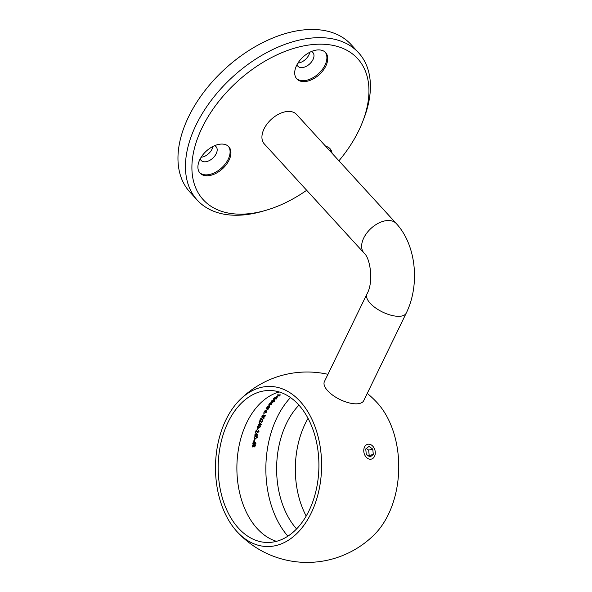 <?xml version="1.0" encoding="UTF-8"?>
<svg xmlns="http://www.w3.org/2000/svg" width="592" height="592" viewBox="0 0 592 592"><rect width="100%" height="100%" fill="white"/><g stroke="black" fill="none" stroke-linecap="round" stroke-linejoin="round"><path stroke-width="0.89" d="M338.927 160.802A104.569 64.232 137.6 0 0 358.737 130.669A104.569 64.232 137.6 0 0 362.607 121.804A104.569 64.232 137.6 0 0 317.549 44.23A104.569 64.232 137.6 0 0 202.116 127.687A104.569 64.232 137.6 0 0 265.712 210.367A104.569 64.232 137.6 0 0 306.671 190.284M265.712 210.367L262.559 211.277A109.246 67.111 -42.4 0 1 197.291 200.155A109.246 67.111 -42.4 0 1 196.115 124.89A109.246 67.111 -42.4 0 1 276.701 47.708A109.246 67.111 -42.4 0 1 358.574 52.747A109.246 67.111 -42.4 0 1 363.791 118.748L362.607 121.804M229.023 160.203A19.506 11.981 137.6 0 0 228.815 146.764A19.506 11.981 137.6 0 0 214.193 145.861A19.506 11.981 137.6 0 0 199.807 159.648A19.506 11.981 137.6 0 0 200.015 173.086A19.506 11.981 137.6 0 0 214.637 173.981A19.506 11.981 137.6 0 0 229.023 160.203M199.615 172.612A19.506 11.981 137.6 0 0 228.194 159.292A19.506 11.981 137.6 0 0 228.379 146.328M200.229 158.819A10.145 6.231 137.6 0 0 201.11 160.402A10.145 6.231 137.6 0 0 208.71 160.876A10.145 6.231 137.6 0 0 216.198 153.705A10.145 6.231 137.6 0 0 216.087 146.72A10.145 6.231 137.6 0 0 214.585 145.691M201.147 157.243A10.145 6.231 137.6 0 0 212.04 149.162A10.145 6.231 137.6 0 0 212.928 146.468M332.06 153.291A19.506 11.981 137.6 0 0 330.033 148.688A19.506 11.981 137.6 0 0 325.637 146.261M331.231 152.381A19.506 11.981 137.6 0 0 329.603 148.252M325.829 66.03A19.506 11.981 137.6 0 0 325.622 52.592A19.506 11.981 137.6 0 0 311 51.696A19.506 11.981 137.6 0 0 296.607 65.475A19.506 11.981 137.6 0 0 296.821 78.914A19.506 11.981 137.6 0 0 311.436 79.816A19.506 11.981 137.6 0 0 325.829 66.03M296.422 78.447A19.506 11.981 137.6 0 0 325.001 65.12A19.506 11.981 137.6 0 0 325.186 52.155M297.029 64.646A10.145 6.231 137.6 0 0 297.917 66.237A10.145 6.231 137.6 0 0 305.516 66.704A10.145 6.231 137.6 0 0 312.998 59.533A10.145 6.231 137.6 0 0 312.894 52.547A10.145 6.231 137.6 0 0 311.392 51.526M297.946 63.07A10.145 6.231 137.6 0 0 308.846 54.989A10.145 6.231 137.6 0 0 309.734 52.296M358.574 52.747L351.093 44.563A109.246 67.111 137.6 0 0 269.219 39.531A109.246 67.111 137.6 0 0 188.633 116.713A109.246 67.111 137.6 0 0 189.81 191.971L197.291 200.155M363.999 252.999A21.852 13.424 137.6 0 1 366.877 232.93A21.852 13.424 137.6 0 1 388.752 220.505A21.852 13.424 137.6 0 1 396.255 223.517L296.555 114.434A21.852 13.424 137.6 0 0 289.044 111.422A21.852 13.424 137.6 0 0 267.17 123.846A21.852 13.424 137.6 0 0 264.298 143.915L363.999 252.999C370.333 257.883 373.87 282.317 366.922 294.039L324.416 381.566A21.852 9.368 -154.1 0 0 333.089 395.463A21.852 9.368 -154.1 0 0 355.703 403.833A21.852 9.368 -154.1 0 0 363.732 400.651L406.23 313.131A21.852 9.368 -154.1 0 1 398.209 316.313A21.852 9.368 -154.1 0 1 375.587 307.944A21.852 9.368 -154.1 0 1 366.922 294.039M374.1 448.04A7.637 5.631 76 0 0 366.019 445.132A7.637 5.631 76 0 0 364.946 455.381A7.637 5.631 76 0 0 373.027 458.289A7.637 5.631 76 0 0 374.1 448.04M368.994 446.375L365.752 448.98L366.278 454.308L370.052 457.046L373.293 454.449L372.768 449.113L368.994 446.375M366.389 448.47L368.675 450.127L372.768 449.113M373.293 454.449L369.201 455.463L368.675 450.127M369.201 455.463L368.564 455.973M290.517 397.565A85.84 56.869 -88.9 0 0 287.882 536.182M298.945 405.15A76.005 50.357 -88.9 0 0 296.592 528.922M279.32 391.985A76.005 50.357 -88.9 0 0 238.324 449.972A76.005 50.357 -88.9 0 0 257.254 528.612A76.005 50.357 -88.9 0 0 276.479 541.332M298.546 404.706A76.005 50.357 -88.9 0 0 269.996 390.491A76.005 50.357 -88.9 0 0 220.949 442.772A76.005 50.357 -88.9 0 0 238.554 528.256A76.005 50.357 -88.9 0 0 267.103 542.472A76.005 50.357 -88.9 0 0 316.143 490.183A76.005 50.357 -88.9 0 0 298.546 404.706M237.118 531.742A80.068 53.051 -88.9 0 0 311.237 512.99A80.068 53.051 -88.9 0 0 300.144 401.406A80.068 53.051 -88.9 0 0 239.627 400.074A80.068 53.051 -88.9 0 0 236.948 531.557A80.068 53.051 -88.9 0 0 237.118 531.742A95.201 95.201 0 0 0 374.61 534.354A80.068 53.051 -88.9 0 0 377.289 402.871A80.068 53.051 -88.9 0 0 377.119 402.686A95.201 95.201 0 0 0 367.247 393.406M308.047 418.374A76.005 50.357 -88.9 0 0 306.19 516.054M254.908 444.459L255.463 445.724L254.449 446.93L253.909 446.309L252.939 447.13L252.355 446.79L252.222 445.635L253.45 444.215L254.131 445.073L255.27 444.636M253.45 444.215L253.953 444.873M255.463 445.724L254.449 446.93L253.731 446.109L252.939 447.13L252.355 446.79M255.034 439.116A85.84 56.869 -88.9 0 0 254.664 440.692L254.345 440.685A85.84 56.869 91.1 0 1 254.715 439.109L255.034 439.116M256.018 436.03L257.12 436.378L257.291 437.392L255.315 438.753L254.227 438.383L254.042 437.333L256.018 436.03M258.341 430.229L258.978 431.487L257.698 432.626L256.306 430.858A85.84 56.869 -88.9 0 0 255.751 432.641L255.433 432.634A85.84 56.869 91.1 0 1 256.247 430.044L257.779 432.286L258.667 431.464L258.23 430.569A85.84 56.869 91.1 0 1 258.341 430.229L258.852 430.443M258.978 431.487L257.698 432.626L256.832 431.827M258.667 431.464L258.23 430.569M258.186 428.334A85.84 56.869 -88.9 0 0 257.698 429.777L257.379 429.77A85.84 56.869 91.1 0 1 257.868 428.327L258.186 428.334M259.407 425.507L260.487 425.833L260.584 426.765L258.497 428.009L257.439 427.661L257.328 426.699L259.407 425.507M262.189 420.209L262.73 421.356L261.361 422.399L260.103 420.779A85.84 56.869 -88.9 0 0 259.407 422.414L259.089 422.407A85.84 56.869 91.1 0 1 260.11 420.031L261.464 422.089L262.419 421.334L262.056 420.52A85.84 56.869 91.1 0 1 262.189 420.209L262.685 420.409M262.73 421.356L261.361 422.399L260.547 421.667M262.419 421.334L262.056 420.52M262.87 417.441L263.928 417.737L263.965 418.603L261.797 419.75L260.754 419.432L260.709 418.544L262.87 417.441M272.165 402.937L271.602 402.257L270.648 402.242A85.84 56.869 91.1 0 1 270.84 401.99L273.104 402.035A85.84 56.869 -88.9 0 0 272.905 402.286L271.365 403.633L271.351 404.41L268.546 405.083A85.84 56.869 91.1 0 1 268.731 404.817L271.106 404.358L269.582 403.648A85.84 56.869 91.1 0 1 269.774 403.389L272.165 402.937L271.425 402.072L271.994 402.752M271.195 403.448L271.188 404.232M274.148 399.385L274.444 400.429L273.312 401.221L274.658 401.243A85.84 56.869 -88.9 0 0 274.459 401.487L271.291 401.428A85.84 56.869 91.1 0 1 271.484 401.184L272.113 400.377L274.629 399.548M277.611 396.055A85.84 56.869 91.1 0 1 278.595 395.086L277.093 395.056A85.84 56.869 91.1 0 1 277.315 394.842L280.408 394.901A85.84 56.869 -88.9 0 0 279.202 396.085L278.884 396.078A85.84 56.869 91.1 0 1 279.868 395.108L278.913 395.093A85.84 56.869 -88.9 0 0 277.929 396.063L277.611 396.055M274.592 398.024L274.866 397.262L277.47 396.588L277.204 397.313L275.088 398.246A85.84 56.869 91.1 0 1 276.649 396.588L274.636 398.076M276.915 396.366L277.374 396.485M276.804 398.719A85.84 56.869 -88.9 0 0 276.597 398.949L273.423 398.89A85.84 56.869 91.1 0 1 273.63 398.653L276.804 398.719M269.316 405.624L269.708 406.778L269.086 407.659A85.84 56.869 -88.9 0 0 268.909 407.925L266.652 407.888A85.84 56.869 91.1 0 1 266.829 407.614L267.377 406.726L269.811 405.801M266.193 408.598L267.48 408.85L266.082 408.776A85.84 56.869 91.1 0 1 266.259 408.502L268.516 408.547A85.84 56.869 -88.9 0 0 268.346 408.82L267.858 409.671L265.046 410.478A85.84 56.869 91.1 0 1 265.216 410.197L266.814 410.197L267.606 409.62L267.48 408.85L267.606 409.62M264.609 411.225L265.904 411.47L264.506 411.403A85.84 56.869 91.1 0 1 264.668 411.122L266.933 411.159A85.84 56.869 -88.9 0 0 266.763 411.447L266.304 412.328L263.521 413.157A85.84 56.869 91.1 0 1 263.677 412.868L265.275 412.861L266.052 412.269L265.904 411.47L266.052 412.269M264.039 416.058L262.337 416.901L261.99 415.902L263.381 414.918A85.84 56.869 -88.9 0 0 263.225 415.214L262.3 415.924L262.663 416.783L263.958 415.266L265.334 415.636A85.84 56.869 -88.9 0 0 264.654 416.997L264.335 416.99A85.84 56.869 91.1 0 1 264.898 415.858L264.173 415.665L262.508 417.086L261.812 416.701M258.149 424.738A85.84 56.869 91.1 0 1 258.275 424.412L258.993 424.427A85.84 56.869 91.1 0 1 259.666 422.732L261.346 424.73A85.84 56.869 -88.9 0 0 261.324 424.797L259.178 424.76A85.84 56.869 -88.9 0 0 259.022 425.174L258.704 425.167A85.84 56.869 91.1 0 1 258.859 424.753L258.149 424.738M254.693 435.187A85.84 56.869 91.1 0 1 254.789 434.831L255.507 434.846A85.84 56.869 91.1 0 1 256.04 432.996L257.883 435.179A85.84 56.869 -88.9 0 0 257.868 435.246L255.722 435.209A85.84 56.869 -88.9 0 0 255.596 435.66L255.278 435.66A85.84 56.869 91.1 0 1 255.404 435.201L254.693 435.187M252.747 443.334A85.84 56.869 91.1 0 1 252.821 442.957L253.531 442.971A85.84 56.869 91.1 0 1 253.961 440.996L255.929 443.319A85.84 56.869 -88.9 0 0 255.914 443.393L253.776 443.356A85.84 56.869 -88.9 0 0 253.679 443.837L253.361 443.83A85.84 56.869 91.1 0 1 253.457 443.349L252.747 443.334M277.285 394.871L278.595 395.086M278.736 394.901L279.868 395.108M274.518 397.942L275.014 397.935M275.435 397.861L276.915 397.321L276.901 396.618A85.84 56.869 -88.9 0 0 275.576 398.016M276.605 396.544A86.151 57.076 91.1 0 1 276.723 396.418L276.975 396.647M276.723 396.418L277.152 396.84M273.585 398.705L276.597 398.949M271.439 401.25L274.459 401.487M272.239 400.236L272.616 401.206L274.163 400.421L273.77 399.43L273.992 400.236M274.163 400.421L273.941 399.622L272.379 400.392L272.616 401.206M270.788 402.064L271.425 402.072M269.715 403.463L270.292 403.478M268.672 404.898L269.767 405.106M272.342 402.094L272.905 402.286M266.77 407.71L268.909 407.925M268.96 405.705L269.515 406.031L267.643 406.741L267.954 407.636L269.427 406.778L268.96 405.705M267.384 407.311L267.954 407.636M267.318 408.665L267.443 409.442M265.157 410.3L266.2 410.5M267.939 408.813L267.858 409.671M267.769 408.628L268.346 408.82M265.741 411.292L265.889 412.084M263.618 412.979L264.676 413.179M266.356 411.433L266.304 412.328M266.193 411.255L266.763 411.447M264.01 415.488L264.898 415.858M264.483 416.812A86.151 57.076 91.1 0 1 265.105 415.577M263.965 418.603L261.797 419.75M261.05 419.121L260.857 418.374L262.567 417.56L263.477 418.426M260.857 418.374L261.22 419.299L261.938 419.447L263.64 418.603L263.447 417.797M263.64 418.603L262.73 417.745L261.028 418.559L261.22 419.299M260.635 421.223L259.947 419.854M259.237 422.229A86.151 57.076 91.1 0 1 259.932 420.601L260.103 420.779M258.216 424.56L258.859 424.753M258.852 424.989A86.151 57.076 91.1 0 1 259.015 424.575L259.178 424.76M259.015 424.575L261.324 424.797M261.183 424.553L259.503 422.555M259.733 423.369L259.562 423.184A86.151 57.076 91.1 0 0 259.141 424.249L260.65 424.457L259.733 423.369A85.84 56.869 -88.9 0 0 259.303 424.434M260.584 426.765L258.497 428.009M257.72 427.335L257.476 426.536L259.118 425.655L260.095 426.58M257.476 426.536L257.89 427.52L258.615 427.676L260.258 426.765L260.014 425.907M260.258 426.765L259.289 425.833L257.646 426.714L257.89 427.52M257.527 429.592A86.151 57.076 91.1 0 1 257.957 428.334M256.891 431.353L256.084 429.859M255.581 432.456A86.151 57.076 91.1 0 1 256.136 430.673L256.306 430.858M254.745 435.002L255.404 435.201M255.426 435.475A86.151 57.076 91.1 0 1 255.552 435.016L255.722 435.209M255.552 435.016L257.868 435.246M257.712 434.987L255.87 432.811M256.158 433.684L255.988 433.499A86.151 57.076 91.1 0 0 255.648 434.669L257.165 434.876L256.158 433.684A85.84 56.869 -88.9 0 0 255.825 434.854M257.291 437.392L255.315 438.753M254.493 438.036L254.183 437.162L255.751 436.2L256.839 436.659L255.922 436.385L254.353 437.347L254.664 438.221L255.404 438.391L256.972 437.399L256.839 436.659M254.486 440.5A86.151 57.076 91.1 0 1 254.812 439.109M252.784 443.142L253.457 443.349M253.502 443.645A86.151 57.076 91.1 0 1 253.598 443.164L253.776 443.356M253.598 443.164L255.914 443.393M255.751 443.127L253.783 440.803M254.116 441.736L253.938 441.543A86.151 57.076 91.1 0 0 253.672 442.786L255.196 443.001L254.116 441.736A85.84 56.869 -88.9 0 0 253.85 442.979M254.656 444.651L255.034 444.932L254.16 445.695L254.523 446.546L255.152 445.702L254.656 444.651L254.16 445.695M254.345 446.353L253.983 445.502M254.116 446.235L254.523 446.546M253.184 444.4L253.665 444.733L252.54 445.65L252.999 446.738L253.842 445.702L253.184 444.4L252.54 445.65M252.821 446.546L252.355 445.45M252.525 446.405L252.999 446.738M396.255 223.517C416.405 245.184 420.068 285.137 406.23 313.131M327.938 374.314A95.201 95.201 0 0 0 239.627 400.074"/></g></svg>
